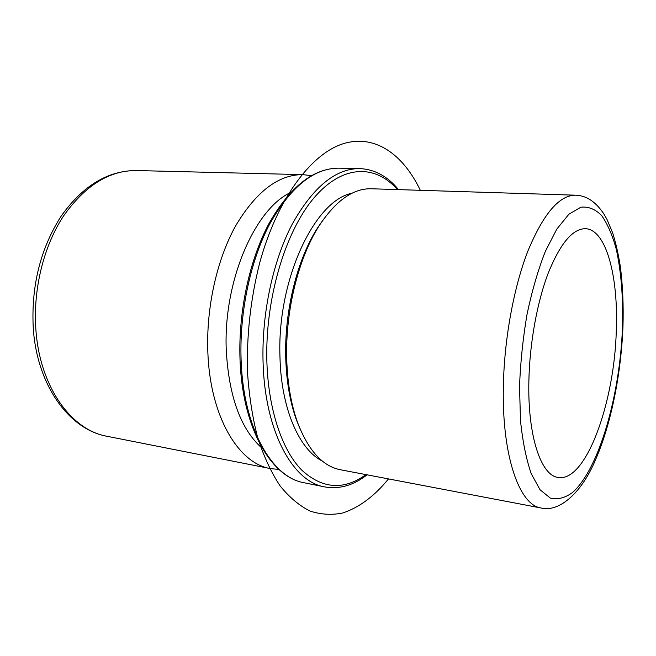 <?xml version="1.0" encoding="UTF-8"?>
<svg xmlns="http://www.w3.org/2000/svg" width="656" height="656" viewBox="0 0 656 656"><rect width="100%" height="100%" fill="white"/><g stroke="black" fill="none" stroke-linecap="round" stroke-linejoin="round"><path stroke-width="0.98" d="M528.867 381.193C527.58 436.207 541.036 475.526 558.067 477.445C585.824 482.644 614.442 402.882 616.287 330.747C618.51 276.758 606.283 229.502 585.513 228.706C572.754 228.6 560.363 243.327 548.318 272.871C537.141 302.022 529.622 343.383 528.867 381.193M622.97 326.532C623.61 305.015 622.708 284.86 620.264 266.065C618.346 254.011 615.804 242.925 612.638 232.823L606.939 219.301L603.586 213.495C594.516 200.219 585.168 195.545 575.574 195.193L371.321 188.764C353.428 188.288 336.216 200.351 319.677 224.959C298.726 256.996 285.229 310.583 286.729 359.201C287.476 383.571 291.166 404.891 297.816 423.145C308.582 450.77 322.752 466.293 340.316 469.729L541.069 507.99C557.354 512.32 580.322 496.002 595.722 459.389C611.22 423.571 621.101 373.838 622.962 326.663M322.711 220.441L317.799 227.558C297.389 258.767 284.286 310.788 285.745 358.012C286.475 381.694 290.075 402.423 296.545 420.201L299.784 428.212M352.001 193.258C314.716 200.269 276.832 279.973 279.981 357.258C281.186 408.975 299.349 449.745 322.44 461.127M290.616 192.503C254.512 209.084 222.892 282.318 226.312 351.214C229.108 397.495 241.129 429.926 262.375 448.483M278.931 469.442L270.411 468.589C238.472 463.448 210.117 416.568 207.854 352.444C206.05 307.885 216.874 259.538 235.709 225.721C256.143 191.536 278.521 174.504 302.842 174.635L311.346 175.652M420.332 190.306C402.973 153.988 374.42 133.594 342.432 143.967C310.6 154.472 277.144 199.096 259.702 262.843C250.641 298.619 246.566 334.978 247.484 371.927C249.075 395.601 252.478 417.536 257.701 437.716C263.835 456.527 271.289 472.558 280.055 485.834C289.378 497.346 299.374 505.751 310.042 511.057C320.899 514.591 331.813 515.239 342.801 512.976C359.283 507.457 374.519 496.108 388.491 478.905M107.002 436.273C68.987 429.549 37.031 385.129 33.267 328.32C31.086 286.262 40.311 248.977 60.934 216.464C82.558 185.919 107.682 170.609 136.317 170.544C109.339 170.355 85.067 185.525 63.501 216.045C43.665 246.213 32.972 289.28 35.867 329.32C39.663 386.892 71.504 430.262 107.002 436.273L270.411 468.589M575.574 195.193C559.314 195.144 543.447 213.684 527.982 250.822C513.632 287.558 504.038 340.07 503.324 387.835C502.045 456.904 519.626 505.251 541.069 507.99M622.495 327.164C623.282 297.758 621.191 271.723 616.23 249.05C612.417 235.242 607.604 224.139 601.798 215.75C595.484 209.215 588.498 206.369 580.839 207.222L568.908 214.209L556.829 229.059L545.325 251.404C538.166 269.714 532.098 290.534 527.121 313.855C522.98 338.012 520.454 362.251 519.527 386.581L520.495 420.701C522.676 441.586 526.251 459.249 531.221 473.665L540.027 489.745L550.31 498.084C557.666 499.88 565.128 497.97 572.696 492.353C599.272 468.564 620.01 395.01 622.495 327.164M304.072 482.75C270.608 477.101 242.048 427.056 239.998 358.775C238.358 311.231 249.641 259.563 269.083 223.343C290.108 186.657 313.338 168.264 338.783 168.157C314.109 168.1 291.248 186.419 270.19 223.114C250.764 259.44 239.44 311.436 241.08 359.209C243.097 427.851 271.781 477.502 304.072 482.75L324.589 486.891C339.324 489.458 353.486 485.44 367.057 474.821M397.405 189.584C375.396 164.303 342.465 164.197 313.699 198.235C285.007 232.085 264.917 299.718 266.885 361.932C268.378 409.803 282.121 450.008 301.555 469.942C322.334 489.007 343.801 490.557 365.958 474.616M338.783 168.157L359.709 168.584C335.495 168.535 312.969 187.108 292.141 224.286C272.921 261.113 261.596 313.822 263.064 362.194C264.835 431.714 292.904 481.799 324.589 486.891M296.545 420.201L297.816 423.145M317.799 227.558L319.677 224.959M136.317 170.544L302.842 174.635M398.528 189.617C387.589 176.3 374.65 169.289 359.709 168.584"/></g></svg>
